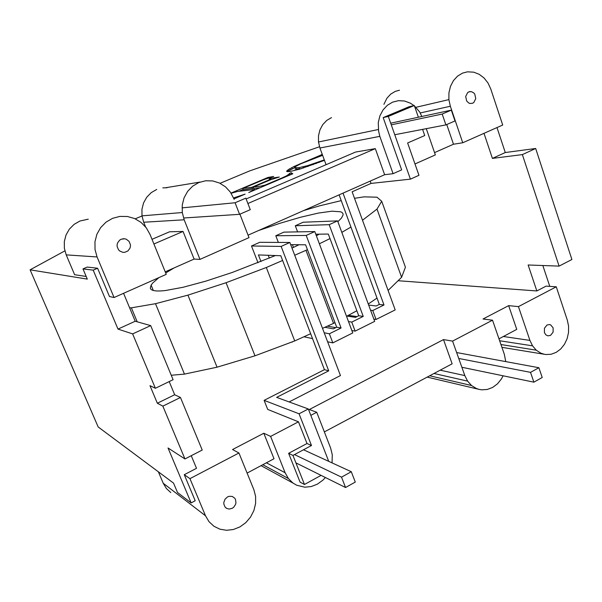 <?xml version="1.0" encoding="UTF-8"?>
<svg xmlns="http://www.w3.org/2000/svg" width="602" height="602" viewBox="0 0 602 602"><rect width="100%" height="100%" fill="white"/><g stroke="black" fill="none" stroke-linecap="round" stroke-linejoin="round"><path stroke-width="0.9" d="M220.069 183.301L249.74 170.885L319.609 146.707M142.019 215.975L135.224 218.819M64.873 250.883L30.1 269.824L87.305 279.117L82.986 268.898L87.23 267.077L97.599 268.244L93.19 270.14L82.986 268.898M88.261 219.166L79.893 221.032L74.091 224.373L69.35 229.144L66.017 235.006L64.316 241.552L64.376 248.333L66.197 254.872L74.625 274.715L86.191 276.468M324.463 160.358L299.608 169.177L289.976 171.525L286.71 171.48L288.2 169.689L294.137 166.438L322.288 154.458M322.604 155.324L300.782 163.797L295.981 166.265L294.604 167.717L299.141 167.634L307.69 165.633L324.282 159.884M230.942 193.129L267.875 177.47L273.692 176.439L263.623 179.705L242.794 188.464L251.862 187.282L267.867 180.427L269.771 179.494L270.275 178.96L269.222 178.914L270.712 178.282L279.29 177.026L270.892 179.659L253.126 187.117L261.065 186.078L265.143 185.092L282.263 177.831L286.514 175.829L291.067 172.691L292.813 173.76L248.746 192.557L254.601 189.472L237.662 191.436L231.04 193.31M233.531 197.968L245.097 194.115L233.975 198.863M446.744 124.524L453.479 144.232L462.75 142.764L502.708 125.028L490.781 89.013L488.026 83.038L484.091 78.027L479.23 74.324L473.766 72.18L467.461 71.826L462.532 73.113L457.528 76.145L453.411 80.66L450.477 86.349L448.934 92.821L448.889 99.616L450.341 106.261L462.75 142.764M420.166 112.965L450.341 106.261M247.896 203.514L375.317 148.634L355.549 152.058L246.143 198.961M375.317 148.634L384.633 174.715L393.083 173.685L379.817 136.345L378.605 131.085L378.274 122.552L379.892 115.877L382.985 109.993L387.334 105.305L392.632 102.122L398.501 100.662L404.536 101.016L410.331 103.145L413.995 105.583M326.058 164.7L319.925 148.024L379.817 136.345M319.925 148.024L318.488 141.989L378.252 129.535M318.488 141.989L318.496 135.789L319.948 129.866L322.747 124.637L326.698 120.445L331.506 117.593M152.005 239.31L169.546 231.793L183.046 231.446L194.1 259.071L199.977 259.387L249.01 237.632L239.912 214.169M145.451 226.585L143.682 222.243L184.174 219.79L199.977 259.387M149.996 234.374L166.257 274.354L114.064 297.523L97.065 256.949L95.026 249.491L94.965 241.756L96.884 234.276L100.662 227.594L106.005 222.153L112.551 218.345L119.828 216.411L127.338 216.479L134.562 218.518L141.018 222.379L146.271 227.789L149.996 234.374M143.682 222.243L141.982 215.855L141.944 209.255L143.569 202.897L146.737 197.23L151.222 192.64L156.716 189.449M162.826 187.869L167.025 187.756M247.113 473.082L274.008 458.747L263.804 433.244L232.56 449.528L238.941 452.997L253.856 489.659L255.602 496.364L255.609 503.49L253.886 510.549L250.537 517.088L245.782 522.664L239.935 526.9L233.38 529.504L226.555 530.287L219.918 529.188L213.928 526.253L209.014 521.686L205.515 515.794L189.954 478.65L184.272 474.692L195.206 500.744L191.143 502.911L177.507 492.489L173.542 483.105L98.164 426.953L30.1 269.824M325.396 477.506L322.95 480.103L317.442 484.121L311.264 486.544L304.845 487.199L296.726 485.25L292.993 483.067L288.388 478.545L285.122 472.751L270.614 436.405L298.479 421.814L267.717 409.42L264.112 400.353L299.066 413.792L308.329 408.969L276.664 397.373L328.707 370.832L324.433 369.673L264.112 400.353M266.4 462.803L285.122 472.751M263.804 433.244L270.614 436.405M503.114 375.798L501.361 379.034L497.44 383.865L492.654 387.425L487.304 389.456L481.75 389.825L478.974 389.359L476.378 388.486L471.547 385.521L467.603 381.126L464.827 375.595L452.576 341.108L492.526 320.189L483.015 319.007L508.652 305.643L518.442 306.614L529.926 340.401L503.377 336.503M324.358 431.912L452.14 363.811L443.501 339.596L452.576 341.108M440.175 370.185L464.827 375.595M170.78 492.571L166.363 488.478L163.217 483.233L158.356 471.795M191.248 455.706L196.508 468.311L184.272 474.692M191.143 502.911L168.026 447.978L184.949 458.95L162.856 406.132L157.34 403.227L149.981 385.671L155.384 388.267L132.643 333.907L117.992 329.091L93.19 270.14M501.925 347.339L545.886 354.525L551.139 354.254L556.203 352.351L560.748 348.949L564.465 344.299L567.114 338.708L568.521 332.552L568.597 326.231L567.325 320.181L556.278 286.8L546.089 286.131L536.841 290.954L528.135 264.985L559.085 266.114L571.9 259.507L535.675 148.483L505.281 152.532L496.989 127.564M549.769 286.371L542.838 265.52M536.841 290.954L398.072 280.728M559.085 266.114L522.37 154.601L492.406 158.401L484 133.328M332.071 462.9L332.266 454.691L330.648 448.136L316.727 412.257L309.308 409.533L443.501 339.596M508.652 305.643L516.757 329.369L498.983 338.843M453.479 144.232L434.554 152.607M153.909 243.991L183.046 231.446M194.1 259.071L165.241 271.848M114.064 297.523L109.481 296.538L97.599 268.244M262.811 464.714L288.388 478.545M261.057 465.655L292.993 483.067M433.989 373.481L467.603 381.126M429.693 375.776L471.547 385.521M505.763 361.614L504.31 354.247L492.526 320.189M499.645 340.755L532.537 345.834L529.926 340.401M500.954 344.54L536.254 350.176L532.537 345.834M544.471 354.307L540.807 353.141L536.254 350.176M418.375 117.232L414.311 105.508L408.984 106.772L383.181 117.601L401.654 169.877L393.083 173.685M426.276 128.67L435.359 154.917L414.989 163.962M414.477 105.975L419.677 111.987L421.844 116.487M370.215 181.097L371.05 183.414L410.413 179.148L388.313 116.427L383.181 117.601M343.02 193.137L383.993 304.973L372.758 310.534L376.054 319.466L395.19 309.917L352.14 191.805L371.05 183.414M422.589 129.377L424.726 135.548L407.629 142.967L418.962 175.31L410.413 179.148M414.311 105.508L388.313 116.427M415.99 107.299L448.889 99.616M141.982 215.855L182.286 212.536L182.255 205.026L184.084 197.802L187.636 191.361L192.663 186.161L198.81 182.549L205.643 180.773L212.679 180.931L219.444 183.008L225.487 186.838L230.4 192.151L234.17 199.382M399.495 90.232L395.303 91.369L390.721 94.1L386.966 98.149L383.91 104.327M384.633 174.715L248.054 235.179M184.174 219.79L182.286 212.536M123.568 293.302L135.209 321.242L150.688 325.607L173.09 379.704L155.384 388.267M169.207 381.578L174.67 394.746L157.34 403.227M184.949 458.95L202.219 450.048L180.45 397.478L174.67 394.746M505.281 152.532L492.406 158.401M135.209 321.242L117.992 329.091M180.45 397.478L162.856 406.132M150.688 325.607L132.643 333.907M535.675 148.483L522.37 154.601M320.272 155.308L320.527 155.993M320.046 155.557L320.241 156.091M300.007 163.729L300.15 164.105M296.899 165.129L297.087 165.633M294.137 166.438L294.581 167.642M291.714 167.665L292.203 168.966L294.611 167.747M289.705 168.756L290.202 170.065L292.203 168.966M288.2 169.689L288.697 171.006L290.202 170.065M287.192 170.456L287.666 171.705M287.779 171.705L288.697 171.006M234.81 197.772L235.051 198.397M291.067 172.691L291.789 174.189M289.743 175.069L291.579 174.061M253.126 187.117L253.653 188.479L260.139 187.696M242.794 188.464L243.306 189.796L253.532 188.155M239.182 191.18L243.185 189.48M289.434 173.384L289.946 174.753M288.885 174.196L289.284 175.257M287.786 175.077L288.049 175.784M286.514 175.829L286.71 176.356M284.851 176.664L285.009 177.086M265.143 185.092L265.294 185.499M263.398 185.672L263.601 186.221M270.712 178.282L271.193 179.554M270.275 178.96L270.584 179.78M269.771 179.494L269.967 180.021M267.867 180.427L268.01 180.803M251.862 187.282L252.381 188.637M267.875 177.47L268.131 178.147M254.601 189.472L254.797 189.976M254.398 189.705L254.541 190.081M295.093 169.034L301.075 168.726M318.977 161.908L319.18 162.45M315.93 162.991L316.155 163.594M313.032 163.977L313.281 164.655M307.69 165.633L308.006 166.498M303.032 166.852L303.453 167.988M299.141 167.634L299.645 168.981M295.891 167.996L296.387 169.328M321.34 154.661L321.694 155.617M286.695 171.066L286.876 171.547M470.019 103.491L468.74 103.01L466.663 100.985L465.685 96.47L467.664 92.595L468.823 91.88L471.441 91.639L473.864 92.986L474.79 94.16L475.761 98.66L473.789 102.521L472.638 103.235L470.019 103.491M189.954 478.65L238.941 452.997M235.954 502.813L235.54 504.476L233.629 507.313L232.252 508.299L229.121 509.066L226.683 508.404L225.058 507.034L223.839 504.077L223.831 502.399L225.043 499.186L227.548 496.898L229.091 496.311L232.229 496.424L234.735 498.193L235.532 499.562L235.954 502.813M556.278 286.8L518.442 306.614M550.627 324.869L549.453 324.531L547.037 325.012L544.449 328.203L544.404 332.567L545.863 334.847L547.88 335.848L550.514 335.389L553.087 332.206L553.133 327.849L550.627 324.869M130.416 246.429L129.979 248.152L127.895 250.959L124.704 252.328L122.763 252.313L119.73 250.996L118.481 249.74L117.127 246.466L117.112 244.675L117.556 242.945L119.663 240.123L121.175 239.227L124.614 238.768L126.307 239.227L129.061 241.379L130.408 244.645L130.416 246.429M310.813 415.35L316.727 412.257M321.077 475.362L304.477 484.482L300.052 482.112L288.629 453.321L292.963 455.421L311.482 445.503L299.066 413.792M298.479 421.814L306.997 443.516L288.629 453.321M306.997 443.516L311.482 445.503M328.722 461.358L308.329 408.969M304.477 484.482L292.963 455.421M372.758 310.534L370.576 310.241M376.054 319.466L373.865 319.143M356.978 316.607L348.407 315.32M295.296 225.765L329.181 224.674L337.572 220.881L303.205 222.228L295.296 225.765L297.606 231.875M315.779 234.216L328.316 234.058L358.717 315.741L363.239 316.411L351.764 322.093L355.142 331.123L351.854 330.536M329.181 224.674L363.239 316.411M337.572 220.881L374.685 321.355L355.142 331.123M358.717 315.741L355.473 317.352L347.03 316.065M335.796 327.654L327.39 326.149M278.342 242.418L275.799 235.751L306.222 235.435L341.071 327.985L329.369 333.786L324.192 332.778M290.691 244.653L305.598 244.803L336.691 327.21L341.071 327.985M275.799 235.751L283.881 232.131L314.786 231.559L352.749 332.929L332.823 342.892L327.623 341.785M306.222 235.435L314.786 231.559M293.452 247.414L292.406 244.668M336.691 327.21L333.388 328.842L324.869 327.292M258.002 262.765L251.493 245.992L259.695 242.32L289.863 242.478L340.454 375.55L289.133 401.94M269.327 258.13L268.229 255.286M289.863 242.478L281.149 246.421L328.707 370.832M260.99 261.569L258.416 254.932L280.795 255.737L324.433 369.673M329.369 333.786L332.823 342.892M312.528 338.595L303.92 336.774M251.493 245.992L281.149 246.421M351.764 322.093L348.498 321.566M294.566 340.988L292.105 341.913M291.737 342.049L292.196 342.154M339.122 194.86L379.343 304.416L376.167 305.982L368.657 305.048M379.343 304.416L383.993 304.973M337.873 221.709L341.454 218.075L343.035 215.064C343.306 213.529 342.493 212.446 340.612 211.799L332.078 211.182L318.398 213.07L300.676 217.209L280.08 223.244L258.574 230.521M137.196 321.799L131.379 307.833L129.611 307.795M131.379 307.833L155.504 303.694L187.929 295.138L226.059 282.714L266.317 267.499L282.609 260.463M294.717 255.24L307.434 249.664M330.001 238.573L319.369 243.795M350.943 227.059L341.816 232.38M354.518 198.314L364.082 196.846L376.995 197.208L381.713 201.256L376.995 209.09L362.509 220.249M303.581 210.595L319.903 205.756L341.236 200.632M316.359 235.773L319.218 234.17M292 248.099L299.043 244.736M158.943 277.597L152.727 283.015L151.117 285.107L150.304 288.095C150.575 289.411 151.975 290.284 154.518 290.721C157.077 291.142 160.764 291.075 165.573 290.51L183.068 287.274L205.914 281.111L232.349 272.428L275.423 255.541M174.144 267.905L165.7 272.977M171.246 375.249L184.468 374.12L217.051 367.19L254.985 355.805L294.717 340.935L310.662 333.719M322.514 328.353L333.546 323.364L305.982 250.372M294.717 340.935L266.317 267.499M388.102 290.45L401.602 277.281L376.995 209.09M254.985 355.805L226.059 282.714M217.051 367.19L187.929 295.138M184.468 374.12L155.504 303.694M401.602 277.281L405.424 267.205L381.713 201.256M333.546 323.364L334.953 322.597M346.534 316.328L356.858 310.745M368.273 304.01L377.018 298.073M458.739 358.468L530.528 372.36L533.876 382.165L542.214 377.499L538.895 367.724L456.64 352.546M530.528 372.36L538.895 367.724M533.876 382.165L461.869 367.265M235.089 202.754L239.573 214.32L250.274 209.677L245.827 198.148L235.089 202.754L182.045 207.871M239.573 214.32L183.708 217.999M345.548 487.515L341.522 477.145L351.29 471.727L355.278 482.074L345.548 487.515L295.921 462.87M341.522 477.145L294.506 454.593M351.29 471.727L303.513 449.769M451.319 110.136L442.192 114.049L445.901 124.892L454.999 120.949L451.319 110.136L390.698 123.184M442.192 114.049L391.285 124.84M445.901 124.892L394.769 134.735M66.197 254.872L97.065 256.949M163.217 483.233L205.515 515.794M427.172 377.115L478.974 389.359M165.806 187.711L200.052 182.075M470.102 91.557L468.935 91.835M124.591 238.768L122.816 238.776M226.683 508.404L225.697 507.704M153.314 290.465L151.117 285.107"/></g></svg>
